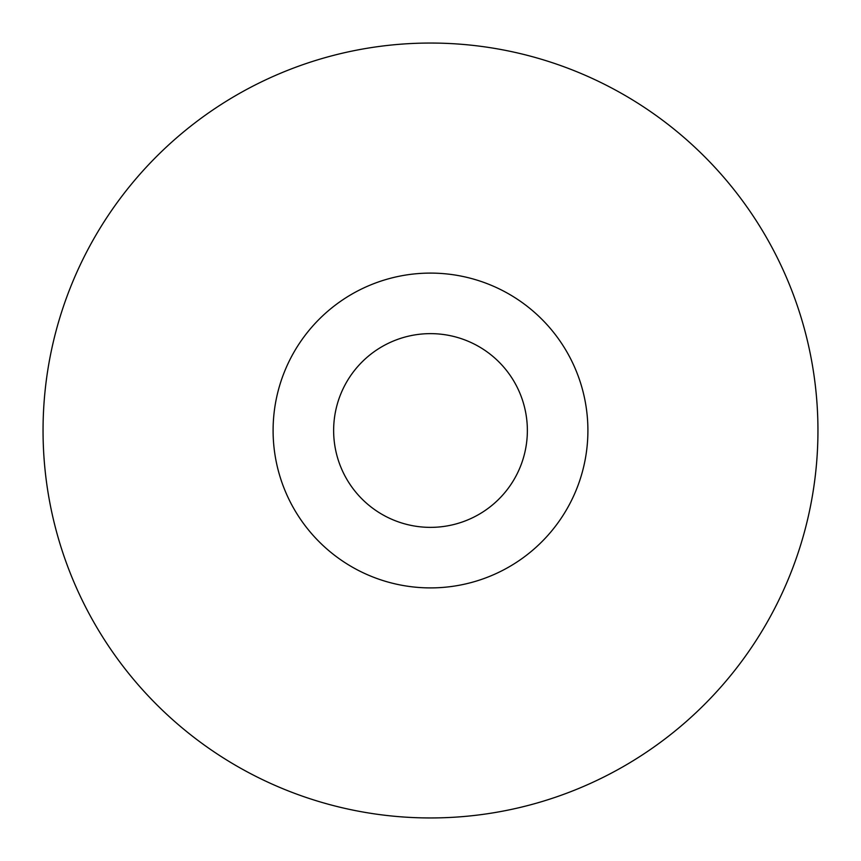 <?xml version="1.0" encoding="UTF-8"?>
<svg xmlns="http://www.w3.org/2000/svg" width="861" height="861" viewBox="0 0 861 861"><rect width="100%" height="100%" fill="white"/><g stroke="black" fill="none" stroke-linecap="round" stroke-linejoin="round"><path stroke-width="1.29" d="M430.5 587.902A157.402 157.402 0 0 1 273.098 430.5A157.402 157.402 0 0 1 430.5 273.098A157.402 157.402 0 0 1 587.902 430.5A157.402 157.402 0 0 1 430.5 587.902M430.5 333.637A96.862 96.862 0 0 0 333.637 430.5A96.862 96.862 0 0 0 430.5 527.362A96.862 96.862 0 0 0 527.362 430.5A96.862 96.862 0 0 0 430.5 333.637M430.5 817.95A387.45 387.45 0 0 0 817.95 430.5A387.45 387.45 0 0 0 430.5 43.05A387.45 387.45 0 0 0 43.05 430.5A387.45 387.45 0 0 0 430.5 817.95"/></g></svg>
